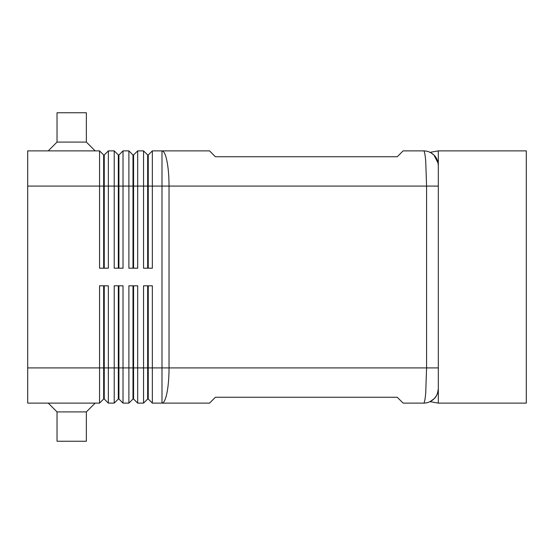 <?xml version="1.0" encoding="UTF-8"?>
<svg xmlns="http://www.w3.org/2000/svg" width="554" height="554" viewBox="0 0 554 554"><rect width="100%" height="100%" fill="white"/><g stroke="black" fill="none" stroke-linecap="round" stroke-linejoin="round"><path stroke-width="0.83" d="M147.655 285.802L147.655 399.012L148.243 399.012L152.35 403.118L209.544 403.118L215.409 397.253L397.253 397.253L403.118 403.118L423.644 403.118A14.667 14.667 0 0 0 438.311 388.451C437.847 393.43 436.414 396.886 434.017 398.825C436.414 396.886 437.847 393.43 438.311 388.451L438.311 150.882L526.3 150.882L526.3 403.118L438.311 403.118L438.311 165.549A14.667 14.667 0 0 0 423.644 150.882A14.667 14.667 0 0 1 434.017 155.175L431.151 152.946M434.017 155.175A14.667 14.667 0 0 1 438.311 165.549C437.868 160.639 436.434 157.184 434.017 155.175L438.124 163.201M431.372 153.084L434.011 155.168M27.7 367.918L27.7 403.118L99.554 403.118L103.66 399.012L104.249 399.012L108.355 403.118L108.355 285.802L99.554 285.802L99.554 367.918L27.7 367.918L27.7 150.882L99.554 150.882L99.554 268.198L108.355 268.198L108.355 150.882L114.221 150.882L114.221 268.198L123.023 268.198L123.023 150.882L128.888 150.882L128.888 268.198L137.683 268.198L137.683 150.882L143.548 150.882L143.548 268.198L152.35 268.198L152.35 186.082L161.99 186.082L161.99 150.882L209.544 150.882L215.409 156.747L397.253 156.747L403.118 150.882L423.644 150.882C424.454 151.041 425.147 154.476 425.721 161.193L426.58 186.082L438.311 186.082M438.311 367.918L169.032 367.918L169.032 186.082L426.58 186.082L426.58 367.918L425.721 392.807C425.147 399.524 424.454 402.959 423.644 403.118A14.667 14.667 0 0 0 432.321 400.272M103.66 268.198L103.66 154.988L104.249 154.988L104.249 268.198M99.554 150.882L103.66 154.988M148.243 285.802L148.243 367.918L152.35 367.918L152.35 285.802L143.548 285.802L143.548 367.918L148.243 367.918L148.243 399.012L152.35 403.118L152.35 367.918L161.99 367.918L161.99 403.118A35.193 7.043 90 0 0 166.969 392.807A35.193 7.043 90 0 0 169.032 367.918L161.99 367.918L161.99 186.082L169.032 186.082A35.193 7.043 90 0 0 166.969 161.193A35.193 7.043 90 0 0 161.99 150.882L152.35 150.882L152.35 186.082L148.243 186.082L148.243 268.198M118.327 268.198L118.327 154.988L118.916 154.988L118.916 268.198M114.221 150.882L118.327 154.988M132.995 268.198L132.995 154.988L133.576 154.988L133.576 268.198M128.888 150.882L132.995 154.988M148.243 154.988L148.243 186.082L147.655 186.082L147.655 154.988L148.243 154.988L152.35 150.882M143.548 150.882L147.655 154.988M118.327 285.802L118.327 399.012L118.916 399.012L123.023 403.118L123.023 285.802L114.221 285.802L114.221 403.118L108.355 403.118L104.249 399.012L104.249 285.802M103.66 285.802L103.66 367.918L99.554 367.918L99.554 403.118M132.995 285.802L132.995 399.012L133.576 399.012L137.683 403.118L137.683 285.802L128.888 285.802L128.888 403.118L123.023 403.118L118.916 399.012L118.916 367.918L103.66 367.918L103.66 399.012M118.916 285.802L118.916 367.918L133.576 367.918L133.576 399.012L137.683 403.118L143.548 403.118L143.548 367.918L133.576 367.918L133.576 285.802M118.327 399.012L114.221 403.118L118.327 399.012M132.995 399.012L128.888 403.118L132.995 399.012M147.655 399.012L143.548 403.118L147.655 399.012M48.233 150.882L57.027 142.087L86.362 142.087L95.156 150.882M57.027 142.087L57.027 112.753L86.362 112.753L86.362 142.087M48.233 403.118L57.027 411.913L57.027 441.247L86.362 441.247L86.362 411.913L95.156 403.118M434.017 398.825L430.029 401.657L434.017 398.825M430.029 152.343L438.311 150.882M438.311 403.118L430.029 401.657M438.256 164.268L438.283 164.635M57.027 411.913L86.362 411.913M147.655 268.198L147.655 186.082L27.7 186.082M133.576 154.988L137.683 150.882M118.916 154.988L123.023 150.882M104.249 154.988L108.355 150.882"/></g></svg>
